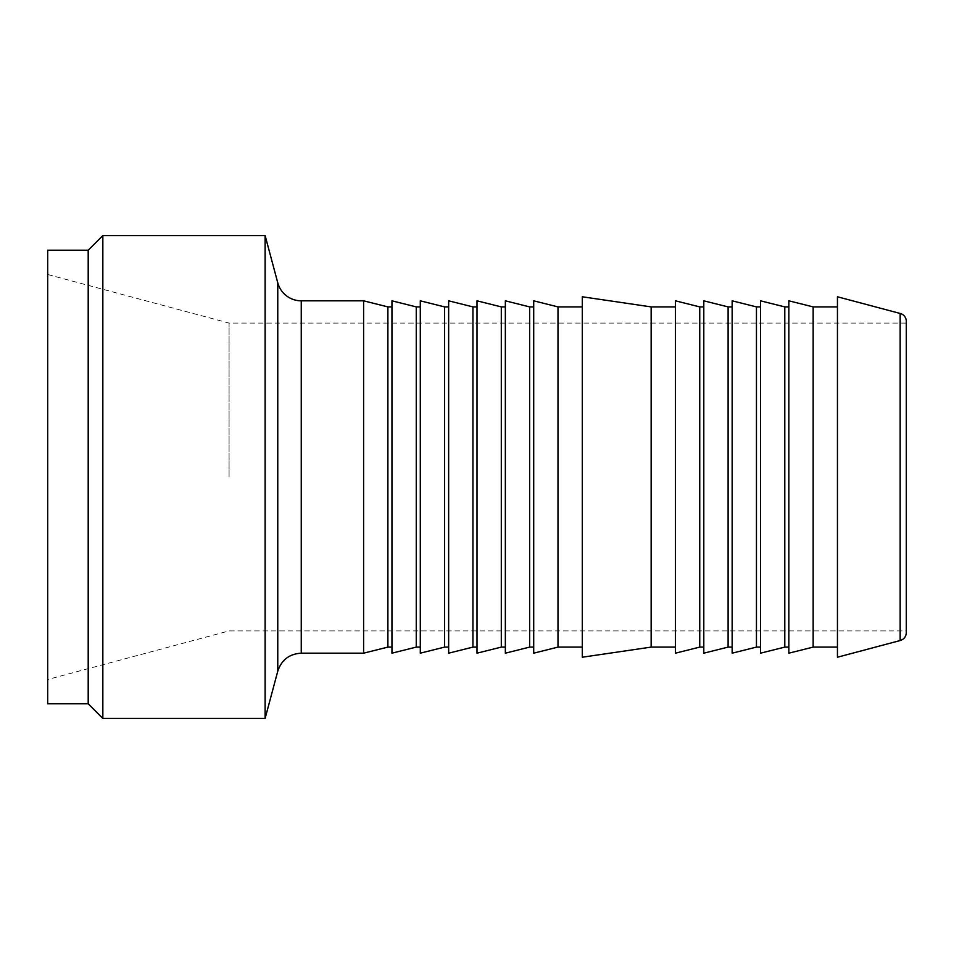 <?xml version="1.0" encoding="UTF-8"?>
<svg xmlns="http://www.w3.org/2000/svg" width="954" height="954" viewBox="0 0 954 954"><rect width="100%" height="100%" fill="white"/><g stroke="black" fill="none" stroke-linecap="round" stroke-linejoin="round"><path stroke-width="0.72" stroke-dasharray="4.77 3.58" d="M477 300.82L477 653.18M501.303 306.902L501.303 647.098M477 477L477 647.098L477 477M472.945 306.902L472.945 647.098M448.654 300.82L448.654 653.18M448.654 477L448.654 647.098L448.654 477M444.6 306.902L444.6 647.098M420.297 300.82L420.297 653.18M420.297 477L420.297 647.098L420.297 477M416.254 306.902L416.254 647.098M391.951 300.82L391.951 653.18M391.951 477L391.951 647.098L391.951 477M387.896 306.902L387.896 647.098M363.605 300.82L363.605 653.18M265.117 235.566L265.117 718.434M102.841 235.566L102.841 718.434M88.197 250.198L88.197 703.802M47.7 250.198L47.7 703.802M47.7 477L47.7 274.502L47.7 477M229.079 477L229.079 323.096L229.079 477M47.7 274.502L229.079 323.096L906.3 323.096L906.3 630.904L229.079 630.904L47.7 679.498M906.3 321.319L906.3 632.681M900.159 313.461L900.159 640.539M837.445 296.777L837.445 657.223M837.445 477L837.445 647.098L837.445 477M813.154 306.902L813.154 647.098M788.851 300.82L788.851 653.18M788.851 477L788.851 647.098L788.851 477M784.796 306.902L784.796 647.098M760.505 300.82L760.505 653.18M760.505 477L760.505 647.098L760.505 477M756.45 306.902L756.45 647.098M732.147 300.82L732.147 653.18M732.147 477L732.147 647.098L732.147 477M728.105 306.902L728.105 647.098M703.802 300.82L703.802 653.18M703.802 477L703.802 647.098L703.802 477M699.747 306.902L699.747 647.098M675.456 300.82L675.456 653.18M675.456 477L675.456 647.098L675.456 477M651.153 306.902L651.153 647.098M582.298 296.777L582.298 657.223M582.298 477L582.298 647.098L582.298 477M557.995 306.902L557.995 647.098M533.703 300.82L533.703 653.18M533.703 477L533.703 647.098L533.703 477M529.649 306.902L529.649 647.098M505.346 300.82L505.346 653.18M505.346 477L505.346 647.098L505.346 477M301.249 300.82L301.249 653.18M277.769 282.813L277.769 671.187"/><path stroke-width="1.43" d="M477 653.18L477 300.82L501.303 306.902L501.303 647.098L477 653.18M472.945 647.098L472.945 306.902L448.654 300.82L448.654 653.18L472.945 647.098L477 647.098M444.6 647.098L444.6 306.902L420.297 300.82L420.297 653.18L444.6 647.098L448.654 647.098M416.254 647.098L416.254 306.902L391.951 300.82L391.951 653.18L416.254 647.098L420.297 647.098M391.951 647.098L387.896 647.098L387.896 306.902L363.605 300.82L301.249 300.82A24.303 24.303 0 0 1 277.769 282.813L265.117 235.566L102.841 235.566L102.841 718.434L265.117 718.434L265.117 235.566M387.896 647.098L363.605 653.18L363.605 300.82M102.841 718.434L88.197 703.802L88.197 250.198L102.841 235.566M88.197 703.802L47.7 703.802L47.7 250.198L88.197 250.198M906.3 630.904L906.3 323.096M900.159 640.539C903.998 639.311 906.05 636.7 906.3 632.681L906.3 321.319A8.097 8.097 0 0 0 900.159 313.461L837.445 296.777L837.445 657.223L900.159 640.539L900.159 313.461M813.154 647.098L813.154 306.902L788.851 300.82L788.851 653.18L813.154 647.098L837.445 647.098M784.796 647.098L784.796 306.902L760.505 300.82L760.505 653.18L784.796 647.098L788.851 647.098M756.45 647.098L756.45 306.902L732.147 300.82L732.147 653.18L756.45 647.098L760.505 647.098M728.105 647.098L728.105 306.902L703.802 300.82L703.802 653.18L728.105 647.098L732.147 647.098M699.747 647.098L699.747 306.902L675.456 300.82L675.456 653.18L699.747 647.098L703.802 647.098M651.153 647.098L651.153 306.902L582.298 296.777L582.298 657.223L651.153 647.098L675.456 647.098M557.995 647.098L557.995 306.902L533.703 300.82L533.703 653.18L557.995 647.098L582.298 647.098M529.649 647.098L529.649 306.902L505.346 300.82L505.346 653.18L529.649 647.098L533.703 647.098M363.605 653.18L301.249 653.18L301.249 300.82M301.249 653.18C289.36 653.895 281.537 659.894 277.769 671.187L277.769 282.813M477 306.902L472.945 306.902M448.654 306.902L444.6 306.902M420.297 306.902L416.254 306.902M391.951 306.902L387.896 306.902M277.769 671.187L265.117 718.434M837.445 306.902L813.154 306.902M788.851 306.902L784.796 306.902M760.505 306.902L756.45 306.902M732.147 306.902L728.105 306.902M703.802 306.902L699.747 306.902M675.456 306.902L651.153 306.902M582.298 306.902L557.995 306.902M533.703 306.902L529.649 306.902M505.346 306.902L501.303 306.902M505.346 647.098L501.303 647.098"/></g></svg>
